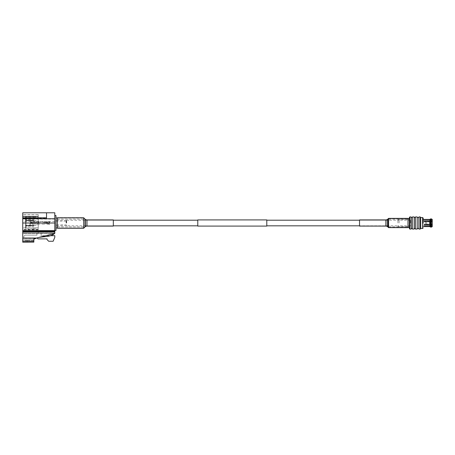<?xml version="1.0" encoding="UTF-8"?>
<svg xmlns="http://www.w3.org/2000/svg" width="455" height="455" viewBox="0 0 455 455"><rect width="100%" height="100%" fill="white"/><g stroke="black" fill="none" stroke-linecap="round" stroke-linejoin="round"><path stroke-width="0.34" stroke-dasharray="2.27 1.71" d="M409.318 228.575L409.318 217.439M399.098 223.007L399.098 219.418L399.098 223.007M397.909 223.007L397.909 219.987L397.909 223.007M409.801 216.95L409.801 229.064M411.138 216.95L411.138 229.064M410.609 223.007L410.609 220.243L410.609 223.007M411.138 223.007L411.138 217.541L411.138 223.007M412.372 229.064L412.372 216.95M414.198 216.95L414.198 229.064M414.198 223.007L414.198 217.541L414.198 223.007M415.398 229.064L415.398 216.95M417.229 216.95L417.229 229.064M417.229 223.007L417.229 217.541L417.229 223.007M418.879 229.064L418.879 216.95M420.244 216.95L420.244 229.064M420.676 217.541L420.676 228.467M423.161 223.007L423.161 218.093L423.161 223.007M430.447 224.764L431.567 224.764L429.901 224.56L429.901 221.448L432.25 221.249L432.25 219.97L424.265 219.97L424.265 219.418L429.901 219.418L429.901 220.971L424.265 220.971L424.265 221.448L429.901 221.448M429.901 224.56L424.265 224.56L424.265 225.043L432.25 225.043L432.25 226.596L432.25 226.044L424.265 226.044L424.265 226.596L429.901 226.596L429.901 225.043M424.265 226.596L424.265 226.044L432.25 226.044L432.25 224.764L424.265 224.764L424.265 224.287L432.25 224.287L424.265 224.56M432.25 221.448L432.25 224.56L432.25 221.727L424.265 221.727L424.265 220.971L430.447 221.249M432.25 225.043L432.25 226.596M431.351 225.305L431.351 227.13L430.623 227.13L430.623 225.305M432.25 219.418L432.25 220.971L429.901 220.971M432.25 220.971L432.25 219.97L431.147 219.97L431.147 221.727L432.25 221.727L432.25 224.56M430.623 220.703L430.623 218.883L431.351 218.883L431.351 220.703M424.265 221.448L431.147 221.727L431.147 219.97L424.265 219.97L424.265 219.418M431.147 224.764L431.147 226.055L431.147 224.764M431.147 223.007L431.147 225.214L431.147 223.007M431.351 224.827L431.351 221.187M430.623 224.827L430.623 221.187M422.866 223.007L422.866 220.8L422.866 223.007M430.868 223.007L430.868 222.455L430.868 223.007M409.318 223.007L409.318 218.662L409.318 223.007M388.667 223.007L388.667 218.662L388.667 223.007M55.965 230.486L55.965 215.528M83.572 223.007L83.572 218.042L83.572 223.007M49.64 223.007L49.64 221.704L49.64 223.007M49.367 223.007L49.367 222.41L49.367 223.007M47.183 223.007C46.814 222.285 46.45 222.285 46.08 223.007C46.45 222.296 46.819 222.296 47.183 223.007C46.819 223.718 46.45 223.718 46.08 223.007C46.45 223.724 46.819 223.724 47.183 223.007M35.894 223.007L35.894 221.898L35.894 223.007M38.658 223.007L38.658 222.125L38.658 223.007M44.061 223.007L44.061 221.898L44.061 223.007M45.159 223.007L45.159 221.898L45.159 223.007M49.015 223.007L49.015 221.704L49.015 223.007M34.489 222.887L30.622 222.984L30.622 222.387L30.622 222.984L34.489 222.887M30.622 222.387L34.489 222.205L30.622 222.159L30.622 222.984L30.622 222.159L34.489 221.972L30.622 222.387M30.622 223.03L34.489 223.126L30.622 223.03L30.622 223.849L30.622 223.03L30.622 223.621L30.622 223.03L34.489 223.126L30.622 223.03M34.489 224.036L30.622 223.621L34.489 224.036M45.585 223.007L45.585 222.41L45.585 223.007M66.657 223.007L66.657 220.192L66.657 223.007M66.379 223.007L66.379 220.072L66.379 223.007M66.106 223.007L66.106 221.158L66.106 223.007M54.805 223.007L54.805 215.528L54.805 223.007M38.243 227.801L38.243 217.012L38.243 228.996L38.243 218.116L38.243 227.801L22.75 227.801L22.75 231.385L22.75 223.007L22.75 227.801M25.508 225.481L26.06 225.208L26.06 223.007L26.06 225.208L33.789 225.208L25.508 225.481L25.508 223.007L25.508 225.76L25.508 220.254L33.789 220.254L25.508 220.254L25.508 225.76L33.789 225.76L25.508 225.481M33.789 220.806L26.06 220.806L33.789 220.806L33.789 220.328L26.06 220.328L33.789 220.328L33.789 220.806L33.789 219.776L25.508 219.776L33.789 219.776L33.789 220.806M26.06 218.127L26.06 220.328L26.06 218.127L33.789 218.127L26.06 218.127L25.508 217.018L33.789 217.018L25.508 217.018L25.508 220.049L25.508 217.575L26.06 218.127M33.789 218.127L33.789 217.012L33.789 218.127L38.243 218.116M26.06 223.007L26.06 220.806L26.06 223.007M33.789 225.76L33.789 226.237L25.508 226.237L33.789 226.237L33.789 225.208L33.789 225.686L26.06 225.686L33.789 225.686L33.789 225.208L33.789 225.76M25.508 226.237L25.508 228.99L33.789 228.99L25.508 228.99L25.508 226.237M33.789 228.99L33.789 227.887L26.06 227.887L26.06 225.686L26.06 227.887L33.789 227.887L33.789 228.99M30.513 223.007L30.513 221.904L30.513 223.007M29.962 223.007L29.962 225.492L29.962 223.007M54.805 212.798L54.805 233.318C49.663 237.851 42.508 235.963 36.605 238.09L33.841 239.142L33.841 242.128L27.169 242.202M54.805 231.976L22.75 231.976L22.75 242.202M27.169 240.49L33.841 240.49L33.841 239.785L33.841 240.49L27.169 240.49L27.169 242.128L27.169 240.49M22.75 239.785L22.75 238.46L22.75 239.785L33.841 239.785L22.75 239.785M33.841 240.49L33.841 242.128L33.841 240.49M38.243 230.969L22.75 230.969L38.243 230.969L38.243 233L38.243 230.969L22.75 230.969L22.75 238.46L35.598 238.46L33.841 239.142L33.841 239.785M26.06 220.806L25.508 220.527L26.06 220.806M25.508 220.049L26.06 220.328L25.508 220.049M25.508 228.438L25.508 225.959L25.508 228.438L26.06 227.887L25.508 228.438M26.06 225.686L25.508 225.959L26.06 225.686M33.789 219.776L33.789 220.328L33.789 219.776M33.789 225.686L33.789 226.237L33.789 225.686M46.524 218.753L46.524 212.798L22.75 212.798L22.75 231.976M46.524 218.184L46.524 212.798L46.524 218.184L22.75 218.184M54.805 231.299L22.75 231.299M54.805 230.617L22.75 230.617M54.805 219.071L22.75 219.071M39.488 237.265L54.458 233.546L22.75 233.546L22.75 230.969M38.243 229.559L22.75 229.559M38.243 223.007L38.243 218.212L22.75 218.212L22.75 214.629L22.75 223.007L22.75 218.212L38.243 218.212L38.243 216.625L22.75 216.625L38.243 216.625L38.243 214.629L22.75 214.629L38.243 214.629L38.243 216.216L22.75 216.216L38.243 216.216L38.243 214.629L38.243 223.007L22.75 223.007M38.243 229.383L22.75 229.383M38.243 231.385L22.75 231.385M38.243 229.798L22.75 229.798M37.06 237.937L23.853 237.846L23.853 236.253L24.957 235.15L36.963 235.15L36.963 233L54.805 233L22.75 233L41.126 233L41.126 235.701L50.437 235.701M38.027 238.869L36.963 237.846L23.853 237.846L23.853 236.253L24.957 235.15L36.963 235.15L36.963 233L41.126 233L41.126 235.701L54.805 235.701L54.805 237.356L53.15 241.258L48.702 241.258L47.047 239.603L47.047 238.869L38.027 238.869M38.243 233L22.75 233L38.243 233M35.598 238.46L22.75 238.46L22.75 233.546L54.458 233.546M54.805 221.511L22.75 221.511M54.805 233.318L54.805 233L54.805 233.318M55.965 223.007L55.965 224.855L55.965 223.007M197.777 226.095L197.777 219.913M266.789 226.095L266.789 219.913M197.777 223.007L197.777 220.192L197.777 223.007M83.572 227.972L57.347 227.972L57.347 218.042L57.347 227.972L83.572 227.972L83.572 218.042L57.347 218.042L83.572 218.042L83.572 227.972L85.722 225.822L85.722 220.192L85.722 225.822L113.323 225.822L113.323 220.192L85.722 220.192L83.572 218.042M66.657 220.192L113.323 220.192L113.323 225.822L66.657 225.822M113.323 219.913L113.323 226.095M83.686 217.763L83.686 228.251M57.347 217.763L57.347 228.251M407.987 227.352L388.667 227.352L388.667 218.662L388.667 227.352L407.987 227.352L407.987 218.662L388.667 218.662L407.987 218.662L407.987 227.352M388.667 227.352L387.137 225.822L387.137 220.192L387.137 225.822L359.53 225.822L359.53 220.192L359.53 225.822L397.909 225.822M388.667 218.662L387.137 220.192L359.53 220.192L397.909 220.192M359.53 219.913L359.53 226.095M388.553 218.383L388.553 227.631M407.987 218.383L407.987 227.631M422.61 217.541L422.61 228.467M33.841 241.258L22.75 241.258M36.605 238.09L22.75 238.09M86.979 226.095L86.979 219.913M85.028 219.105L85.028 226.908M387.831 226.908L387.831 219.105M385.88 219.913L385.88 226.095M397.909 219.987L399.098 219.418L409.318 219.418M397.909 226.027L399.098 226.596L409.318 226.596M410.609 225.765L397.909 225.765M410.609 220.243L397.909 220.243M424.265 226.055L431.147 226.055M424.265 219.958L431.147 219.958M422.866 220.8L431.147 220.8M422.866 225.214L431.147 225.214M431.147 223.28L422.866 223.559M431.147 222.728L422.866 222.455M388.667 219.202L409.318 219.202M388.667 226.812L409.318 226.812M83.572 219.145L55.965 219.145M83.572 226.863L55.965 226.863M45.585 222.41L49.64 222.131M38.658 222.125L34.608 222.188L35.894 221.898L44.061 221.898M44.061 224.116L35.894 224.116L34.608 223.826L38.658 223.888M45.159 223.968L44.061 223.968M49.64 224.309L49.015 224.309M49.015 224.116L45.159 224.116M49.64 223.877L45.585 223.604M49.015 221.898L45.159 221.898M49.64 221.704L49.015 221.704M45.159 222.046L44.061 222.046M66.657 225.663L55.965 225.942M55.965 221.158L66.106 221.158L66.657 220.607M33.789 228.996L38.243 228.996M29.962 221.352L30.513 221.904L38.243 221.904M29.962 225.492L38.243 225.492M27.169 240.57L22.75 240.57M29.962 220.521L38.243 220.521M38.243 224.11L30.513 224.11L29.962 224.662M33.789 217.012L38.243 217.012M33.789 227.892L38.243 227.892M38.243 214.692L22.75 214.692M66.657 220.345L55.965 220.072M66.657 225.407L66.106 224.855L55.965 224.855"/><path stroke-width="0.68" d="M409.801 216.95L409.318 217.439L409.318 228.575L409.801 229.064L409.801 216.95L411.138 216.95L411.138 229.064L409.801 229.064M412.372 216.95L412.372 229.064L414.198 229.064L414.198 216.95L412.372 216.95M415.398 216.95L415.398 229.064L417.229 229.064L417.229 216.95L415.398 216.95M418.879 216.95L418.879 229.064L420.244 229.064L420.244 216.95L418.879 216.95M420.244 229.064L420.676 228.467L420.676 217.541L420.244 216.95M423.161 223.007L423.161 218.093L423.161 223.007M424.265 226.596L429.901 226.596L430.623 227.13L432.25 226.596L432.25 225.043L424.265 225.043L424.265 224.56L429.901 224.56L429.901 221.448L424.265 221.448L424.265 220.971L432.25 220.971L432.25 219.418L431.351 218.883L432.25 219.418M429.901 225.043L429.901 226.596L430.623 227.13L430.623 225.305M424.265 219.418L429.901 219.418L430.623 218.883L429.901 219.418L429.901 220.971M429.901 224.56L430.623 224.827L430.623 221.187L429.901 221.448M430.623 224.827L432.25 224.56L431.351 224.827L431.351 221.187L432.25 221.448L430.623 221.187M424.265 224.56L430.447 224.764M432.25 225.043L431.567 224.764M432.25 226.596L431.351 227.13L431.351 225.305M431.351 220.703L431.351 218.883L430.623 218.883L430.623 220.703M430.447 221.249L424.265 221.448M432.25 220.971L431.567 221.249M432.25 224.56L432.25 221.448M54.805 215.528L55.965 215.528L55.965 230.486L54.805 230.486M33.841 241.258L22.75 241.258L22.75 242.202L33.841 242.128L33.841 239.142L36.605 238.09C42.508 235.963 49.663 237.851 54.805 233.318L54.805 231.976L22.75 231.976L22.75 212.798L54.805 212.798L54.805 218.753L22.75 218.753M33.841 239.785L33.841 239.142L35.598 238.46M46.524 218.753L46.524 217.797L22.75 217.797M46.524 217.797L46.524 212.798M22.75 241.258L22.75 231.976M54.805 231.976L54.805 218.753M54.805 230.617L22.75 230.617M54.458 233.546L39.488 237.265M50.437 235.701L54.805 235.701L54.805 237.356L53.15 241.258L48.702 241.258L47.047 239.603L47.047 238.869L38.027 238.869L37.06 237.937M54.805 231.299L22.75 231.299M266.789 223.007L266.789 226.095L197.777 226.095L197.777 219.913L266.789 219.913L266.789 223.007M85.028 226.908L85.028 219.105L83.686 217.763L83.686 228.251L85.028 226.908A2.758 2.758 0 0 1 86.979 226.095L113.323 226.095L113.323 219.913L86.979 219.913L86.979 226.095M85.028 219.105A2.758 2.758 0 0 0 86.979 219.913M83.686 217.763L57.347 217.763L57.347 228.251L83.686 228.251M385.88 226.095L385.88 219.913L359.53 219.913L359.53 226.095L385.88 226.095A2.758 2.758 0 0 1 387.831 226.908L388.553 227.631L388.553 218.383L407.987 218.383L407.987 227.631L388.553 227.631M385.88 219.913A2.758 2.758 0 0 0 387.831 219.105L388.553 218.383M420.676 228.467L422.61 228.467L422.61 217.541L423.161 218.093M36.605 238.09L22.75 238.09M54.805 223.007L22.75 223.007M387.831 219.105L387.831 226.908M411.138 228.467L412.372 228.467M411.138 217.541L412.372 217.541M414.198 228.467L415.398 228.467M414.198 217.541L415.398 217.541M417.229 228.467L418.879 228.467M417.229 217.541L418.879 217.541M420.676 217.541L422.61 217.541M422.61 228.467L423.161 227.915M423.161 226.607L424.265 226.607M423.161 219.407L424.265 219.407M407.987 227.352L409.318 227.352M407.987 218.662L409.318 218.662M57.347 227.972L55.965 227.972M57.347 218.042L55.965 218.042M197.777 225.822L113.323 225.822M359.53 225.822L266.789 225.822M359.53 220.192L266.789 220.192M197.777 220.192L113.323 220.192"/></g></svg>
